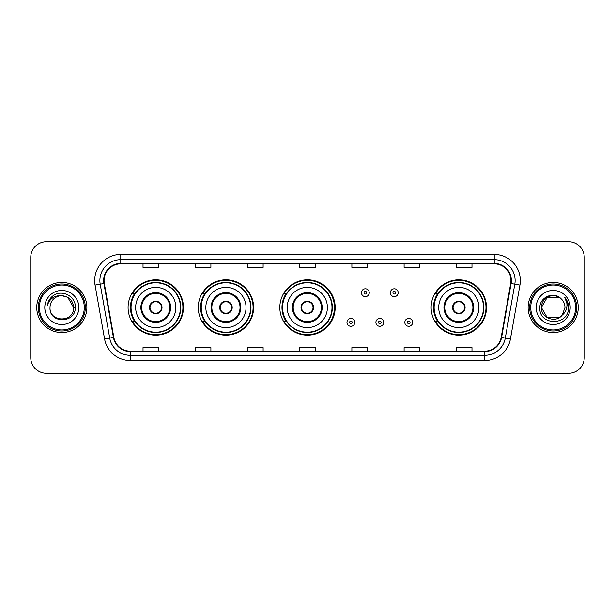 <?xml version="1.0" encoding="UTF-8"?>
<svg xmlns="http://www.w3.org/2000/svg" width="615" height="615" viewBox="0 0 615 615"><rect width="100%" height="100%" fill="white"/><g stroke="black" fill="none" stroke-linecap="round" stroke-linejoin="round"><path stroke-width="0.92" d="M431.153 307.5A27.675 27.675 0 0 0 458.828 335.175A27.675 27.675 0 0 0 486.503 307.5A27.675 27.675 0 0 0 458.828 279.825A27.675 27.675 0 0 0 431.153 307.5M279.825 307.5A27.675 27.675 0 0 0 307.5 335.175A27.675 27.675 0 0 0 335.175 307.5A27.675 27.675 0 0 0 307.5 279.825A27.675 27.675 0 0 0 279.825 307.5M198.261 307.5A27.675 27.675 0 0 0 225.936 335.175A27.675 27.675 0 0 0 253.611 307.5A27.675 27.675 0 0 0 225.936 279.825A27.675 27.675 0 0 0 198.261 307.5M128.081 307.5A27.675 27.675 0 0 0 155.756 335.175A27.675 27.675 0 0 0 183.431 307.5A27.675 27.675 0 0 0 155.756 279.825A27.675 27.675 0 0 0 128.081 307.5M134.716 321.599A25.323 25.323 0 0 1 134.716 293.401M204.903 321.599A25.323 25.323 0 0 1 204.903 293.401M286.252 321.599A25.323 25.323 0 0 1 286.252 293.401M437.788 321.599A25.323 25.323 0 0 1 437.788 293.401M30.75 257.37L30.75 357.63A15.667 15.667 0 0 0 46.417 373.29L568.583 373.29A15.667 15.667 0 0 0 584.25 357.63L584.25 257.37A15.667 15.667 0 0 0 568.583 241.71L46.417 241.71A15.667 15.667 0 0 0 30.75 257.37L30.75 357.63M36.754 307.5A25.061 25.061 0 0 0 61.823 332.561A25.061 25.061 0 0 0 86.884 307.5A25.061 25.061 0 0 0 61.823 282.439A25.061 25.061 0 0 0 36.754 307.5A25.061 25.061 0 0 0 61.823 332.561A25.061 25.061 0 0 0 86.884 307.5A25.061 25.061 0 0 0 61.823 282.439A25.061 25.061 0 0 0 36.754 307.5M528.116 307.5A25.061 25.061 0 0 0 553.177 332.561A25.061 25.061 0 0 0 578.246 307.5A25.061 25.061 0 0 0 553.177 282.439A25.061 25.061 0 0 0 528.116 307.5A25.061 25.061 0 0 0 553.177 332.561A25.061 25.061 0 0 0 578.246 307.5A25.061 25.061 0 0 0 553.177 282.439A25.061 25.061 0 0 0 528.116 307.5M104.066 280.555A16.713 16.713 0 0 1 120.771 263.85L494.229 263.85A16.713 16.713 0 0 1 510.681 283.461L501.179 337.343A16.713 16.713 0 0 1 484.728 351.15L130.272 351.15A16.713 16.713 0 0 1 113.821 337.343L104.319 283.461A16.713 16.713 0 0 1 104.066 280.555M103.643 280.555A17.128 17.128 0 0 0 103.904 283.53L113.406 337.42A17.128 17.128 0 0 0 130.272 351.572L484.728 351.572A17.128 17.128 0 0 0 501.594 337.42L511.096 283.53A17.128 17.128 0 0 0 494.229 263.428L120.771 263.428A17.128 17.128 0 0 0 103.643 280.555M95.064 285.091A26.107 26.107 0 0 1 120.771 254.449L494.229 254.449A26.107 26.107 0 0 1 519.936 285.091L510.435 338.98A26.107 26.107 0 0 1 484.728 360.551L130.272 360.551A26.107 26.107 0 0 1 104.565 338.98L95.064 285.091L100.199 284.184A20.887 20.887 0 0 1 120.771 259.668L494.229 259.668A20.887 20.887 0 0 1 514.801 284.184L505.292 338.073A20.887 20.887 0 0 1 484.728 355.332L130.272 355.332A20.887 20.887 0 0 1 109.708 338.073L100.199 284.184A20.887 20.887 0 0 1 99.884 280.555M568.583 241.71L46.417 241.71M46.417 373.29L568.583 373.29M584.25 357.63L584.25 257.37M501.594 337.42L505.292 338.073L514.801 284.184L519.936 285.091M299.666 263.85L299.666 267.387L315.334 267.387L315.334 263.85M247.453 263.85L247.453 267.387L263.112 267.387L263.112 263.85M195.232 263.85L195.232 267.387L210.899 267.387L210.899 263.85M143.018 263.85L143.018 267.387L158.685 267.387L158.685 263.85M351.888 263.85L351.888 267.387L367.547 267.387L367.547 263.85M404.101 263.85L404.101 267.387L419.768 267.387L419.768 263.85M456.315 263.85L456.315 267.387L471.982 267.387L471.982 263.85M315.334 351.15L315.334 347.613L299.666 347.613L299.666 351.15M263.112 351.15L263.112 347.613L247.453 347.613L247.453 351.15M210.899 351.15L210.899 347.613L195.232 347.613L195.232 351.15M158.685 351.15L158.685 347.613L143.018 347.613L143.018 351.15M367.547 351.15L367.547 347.613L351.888 347.613L351.888 351.15M419.768 351.15L419.768 347.613L404.101 347.613L404.101 351.15M471.982 351.15L471.982 347.613L456.315 347.613L456.315 351.15M84.27 307.5A22.455 22.455 0 0 0 61.823 285.045A22.455 22.455 0 0 0 39.368 307.5A22.455 22.455 0 0 0 61.823 329.955A22.455 22.455 0 0 0 84.27 307.5M85.316 307.5A23.501 23.501 0 0 0 61.823 283.999A23.501 23.501 0 0 0 38.322 307.5A23.501 23.501 0 0 0 61.823 331.001A23.501 23.501 0 0 0 85.316 307.5M75.276 307.5L73.623 307.5L67.719 297.276L61.823 295.692C68.988 296.392 72.924 300.328 73.623 307.5L67.719 297.276L61.823 295.692L67.719 297.276L73.623 307.5L67.719 297.276L61.823 295.692L67.719 297.276L73.623 307.5C74.346 322.729 49.292 322.729 50.015 307.5C48.916 323.997 75.806 323.621 75.276 307.5C76.191 296.215 61.531 288.896 52.844 295.946C49.777 298.398 47.939 301.565 47.332 305.432C49.769 298.506 54.597 295.262 61.823 295.692L67.719 297.276L73.623 307.5C74.346 322.729 49.292 322.729 50.015 307.5C49.292 322.729 74.346 322.729 73.623 307.5C74.346 322.729 49.292 322.729 50.015 307.5C49.292 322.729 74.346 322.729 73.623 307.5C74.346 322.729 49.292 322.729 50.015 307.5A11.808 11.808 0 0 1 61.823 295.692L67.719 297.276L73.623 307.5A11.808 11.808 0 0 0 73.616 307.07M44.795 307.5A17.028 17.028 0 0 0 61.823 324.528A17.028 17.028 0 0 0 78.843 307.5A17.028 17.028 0 0 0 61.823 290.472A17.028 17.028 0 0 0 44.795 307.5M49.192 300.105L52.836 295.953M135.654 307.5A20.103 20.103 0 0 1 155.756 287.397A20.103 20.103 0 0 1 175.859 307.5A20.103 20.103 0 0 1 155.756 327.603A20.103 20.103 0 0 1 135.654 307.5A20.103 20.103 0 0 0 155.756 327.603A20.103 20.103 0 0 0 175.859 307.5M141.658 307.5A14.099 14.099 0 0 0 155.756 321.599A14.099 14.099 0 0 0 169.855 307.5A14.099 14.099 0 0 0 155.756 293.401A14.099 14.099 0 0 0 141.658 307.5M135.031 293.401A25.061 25.061 0 0 0 135.031 321.599M180.456 307.5A24.7 24.7 0 0 0 155.756 282.8A24.7 24.7 0 0 0 131.056 307.5A24.7 24.7 0 0 0 155.756 332.2A24.7 24.7 0 0 0 180.456 307.5M149.491 307.5A6.265 6.265 0 0 0 155.756 313.765A6.265 6.265 0 0 0 162.022 307.5A6.265 6.265 0 0 0 155.756 301.235A6.265 6.265 0 0 0 149.491 307.5M182.909 307.5A27.152 27.152 0 0 1 132.556 321.599L135.069 321.599A25.038 25.038 0 0 0 180.795 307.562A25.038 25.038 0 0 0 135.069 293.401L132.556 293.401A27.152 27.152 0 0 1 182.909 307.5M149.691 305.932L149.906 305.932A6.058 6.058 0 0 1 161.614 305.932L161.284 305.932A5.743 5.743 0 0 1 155.756 313.243A5.743 5.743 0 0 1 150.229 305.932A5.743 5.743 0 0 1 161.284 305.932L161.822 305.932M161.822 309.068L161.614 309.068A6.058 6.058 0 0 1 149.906 309.068L149.691 309.068M559.081 317.724A11.808 11.808 0 0 0 562.271 315.034L559.081 317.724L547.281 317.724L541.377 307.5L547.281 297.276L559.081 297.276L560.911 298.582C553.669 290.987 539.724 297.245 539.855 307.5C538.525 325.719 568.068 326.196 568.552 308.384L568.575 307.5C568.529 303.625 567.245 300.228 564.708 297.299C566.638 300.458 567.314 303.864 566.746 307.5C566.223 310.544 564.731 313.05 562.271 315.034L562.033 315.311C555.645 323.498 540.77 317.993 541.377 307.5L547.281 317.724L559.081 317.724L562.271 315.034L559.627 317.394M575.632 307.5A22.455 22.455 0 0 0 553.177 285.045A22.455 22.455 0 0 0 530.73 307.5A22.455 22.455 0 0 0 553.177 329.955A22.455 22.455 0 0 0 575.632 307.5M576.678 307.5A23.501 23.501 0 0 0 553.177 283.999A23.501 23.501 0 0 0 529.684 307.5A23.501 23.501 0 0 0 553.177 331.001A23.501 23.501 0 0 0 576.678 307.5M562.271 315.034L564.985 307.5C564.916 303.941 563.563 300.966 560.911 298.582M536.157 307.5A17.028 17.028 0 0 0 553.177 324.528A17.028 17.028 0 0 0 570.205 307.5A17.028 17.028 0 0 0 553.177 290.472A17.028 17.028 0 0 0 536.157 307.5M559.081 297.276A11.808 11.808 0 0 0 541.377 307.5M564.824 297.429L568.567 307.946L564.708 297.299L567.783 302.634M568.575 307.5L564.708 297.299L568.567 307.946M205.833 307.5A20.103 20.103 0 0 1 225.936 287.397A20.103 20.103 0 0 1 246.038 307.5A20.103 20.103 0 0 1 225.936 327.603A20.103 20.103 0 0 1 205.833 307.5A20.103 20.103 0 0 0 225.936 327.603A20.103 20.103 0 0 0 246.038 307.5M211.837 307.5A14.099 14.099 0 0 0 225.936 321.599A14.099 14.099 0 0 0 240.035 307.5A14.099 14.099 0 0 0 225.936 293.401A14.099 14.099 0 0 0 211.837 307.5M205.218 293.401A25.061 25.061 0 0 0 205.218 321.599M250.636 307.5A24.7 24.7 0 0 0 225.936 282.8A24.7 24.7 0 0 0 201.236 307.5A24.7 24.7 0 0 0 225.936 332.2A24.7 24.7 0 0 0 250.636 307.5M219.67 307.5A6.265 6.265 0 0 0 225.936 313.765A6.265 6.265 0 0 0 232.201 307.5A6.265 6.265 0 0 0 225.936 301.235A6.265 6.265 0 0 0 219.67 307.5M253.088 307.5A27.152 27.152 0 0 1 202.735 321.599L205.249 321.599A25.038 25.038 0 0 0 250.974 307.562A25.038 25.038 0 0 0 205.249 293.401L202.735 293.401A27.152 27.152 0 0 1 253.088 307.5M219.87 305.932L220.085 305.932A6.058 6.058 0 0 1 231.793 305.932L231.463 305.932A5.743 5.743 0 0 1 225.936 313.243A5.743 5.743 0 0 1 220.408 305.932A5.743 5.743 0 0 1 231.463 305.932L232.001 305.932M232.001 309.068L231.793 309.068A6.058 6.058 0 0 1 220.085 309.068L219.87 309.068M287.19 307.5A20.103 20.103 0 0 1 307.292 287.397A20.103 20.103 0 0 1 327.395 307.5A20.103 20.103 0 0 1 307.292 327.603A20.103 20.103 0 0 1 287.19 307.5A20.103 20.103 0 0 0 307.292 327.603A20.103 20.103 0 0 0 327.395 307.5M293.194 307.5A14.099 14.099 0 0 0 307.292 321.599A14.099 14.099 0 0 0 321.391 307.5A14.099 14.099 0 0 0 307.292 293.401A14.099 14.099 0 0 0 293.194 307.5M286.567 293.401A25.061 25.061 0 0 0 286.567 321.599M331.992 307.5A24.7 24.7 0 0 0 307.292 282.8A24.7 24.7 0 0 0 282.593 307.5A24.7 24.7 0 0 0 307.292 332.2A24.7 24.7 0 0 0 331.992 307.5M301.027 307.5A6.265 6.265 0 0 0 307.292 313.765A6.265 6.265 0 0 0 313.558 307.5A6.265 6.265 0 0 0 307.292 301.235A6.265 6.265 0 0 0 301.027 307.5M334.445 307.5A27.152 27.152 0 0 1 284.084 321.599L286.605 321.599A25.038 25.038 0 0 0 332.331 307.562A25.038 25.038 0 0 0 286.605 293.401L284.084 293.401A27.152 27.152 0 0 1 334.445 307.5M301.227 305.932L301.435 305.932A6.058 6.058 0 0 1 313.143 305.932L312.82 305.932A5.743 5.743 0 0 1 307.292 313.243A5.743 5.743 0 0 1 301.765 305.932A5.743 5.743 0 0 1 312.82 305.932L313.358 305.932M313.358 309.068L312.82 309.068A5.743 5.743 0 0 1 301.765 309.068L301.227 309.068M312.82 309.068L313.143 309.068A6.058 6.058 0 0 1 301.435 309.068L301.765 309.068M438.718 307.5A20.103 20.103 0 0 1 458.828 287.397A20.103 20.103 0 0 1 478.931 307.5A20.103 20.103 0 0 1 458.828 327.603A20.103 20.103 0 0 1 438.718 307.5A20.103 20.103 0 0 0 458.828 327.603A20.103 20.103 0 0 0 478.931 307.5M444.73 307.5A14.099 14.099 0 0 0 458.828 321.599A14.099 14.099 0 0 0 472.92 307.5A14.099 14.099 0 0 0 458.828 293.401A14.099 14.099 0 0 0 444.73 307.5M438.103 293.401A25.061 25.061 0 0 0 438.103 321.599M483.521 307.5A24.7 24.7 0 0 0 458.828 282.8A24.7 24.7 0 0 0 434.129 307.5A24.7 24.7 0 0 0 458.828 332.2A24.7 24.7 0 0 0 483.521 307.5M452.555 307.5A6.265 6.265 0 0 0 458.828 313.765A6.265 6.265 0 0 0 465.094 307.5A6.265 6.265 0 0 0 458.828 301.235A6.265 6.265 0 0 0 452.555 307.5M485.981 307.5A27.152 27.152 0 0 1 435.62 321.599L438.134 321.599A25.038 25.038 0 0 0 483.859 307.562A25.038 25.038 0 0 0 438.134 293.401L435.62 293.401A27.152 27.152 0 0 1 485.981 307.5M452.755 305.932L452.971 305.932A6.058 6.058 0 0 1 464.679 305.932L464.348 305.932A5.743 5.743 0 0 1 458.828 313.243A5.743 5.743 0 0 1 453.301 305.932A5.743 5.743 0 0 1 464.348 305.932L464.894 305.932M464.894 309.068L464.348 309.068A5.743 5.743 0 0 1 453.301 309.068L452.755 309.068M464.348 309.068L464.679 309.068A6.058 6.058 0 0 1 452.971 309.068L453.301 309.068M369.269 292.725A3.913 3.913 0 0 1 365.356 296.638A3.913 3.913 0 0 1 361.443 292.725A3.913 3.913 0 0 1 365.356 288.804A3.913 3.913 0 0 1 369.269 292.725A3.913 3.913 0 0 0 365.356 288.804A3.913 3.913 0 0 0 361.443 292.725M398.197 292.725A3.913 3.913 0 0 1 394.284 296.638A3.913 3.913 0 0 1 390.371 292.725A3.913 3.913 0 0 1 394.284 288.804A3.913 3.913 0 0 1 398.197 292.725A3.913 3.913 0 0 0 394.284 288.804A3.913 3.913 0 0 0 390.371 292.725M346.975 322.383A3.913 3.913 0 0 1 350.896 318.462A3.913 3.913 0 0 1 354.809 322.383A3.913 3.913 0 0 1 350.896 326.296A3.913 3.913 0 0 1 346.975 322.383A3.913 3.913 0 0 0 350.896 326.296A3.913 3.913 0 0 0 354.809 322.383M375.903 322.383A3.913 3.913 0 0 1 379.824 318.462A3.913 3.913 0 0 1 383.737 322.383A3.913 3.913 0 0 1 379.824 326.296A3.913 3.913 0 0 1 375.903 322.383A3.913 3.913 0 0 0 379.824 326.296A3.913 3.913 0 0 0 383.737 322.383M404.831 322.383A3.913 3.913 0 0 1 408.752 318.462A3.913 3.913 0 0 1 412.665 322.383A3.913 3.913 0 0 1 408.752 326.296A3.913 3.913 0 0 1 404.831 322.383A3.913 3.913 0 0 0 408.752 326.296A3.913 3.913 0 0 0 412.665 322.383M494.229 254.449L494.229 263.428M100.199 284.184L103.904 283.53M130.272 360.551L130.272 351.572M484.728 351.572L484.728 360.551M104.565 338.98L113.406 337.42M511.096 283.53L514.801 284.184M120.771 254.449L120.771 263.428M505.292 338.073L510.435 338.98M170.639 307.5A14.883 14.883 0 0 0 155.756 292.617A14.883 14.883 0 0 0 140.873 307.5A14.883 14.883 0 0 0 155.756 322.383A14.883 14.883 0 0 0 170.639 307.5M240.819 307.5A14.883 14.883 0 0 0 225.936 292.617A14.883 14.883 0 0 0 211.053 307.5A14.883 14.883 0 0 0 225.936 322.383A14.883 14.883 0 0 0 240.819 307.5M322.175 307.5A14.883 14.883 0 0 0 307.292 292.617A14.883 14.883 0 0 0 292.409 307.5A14.883 14.883 0 0 0 307.292 322.383A14.883 14.883 0 0 0 322.175 307.5M473.704 307.5A14.883 14.883 0 0 0 458.828 292.617A14.883 14.883 0 0 0 443.945 307.5A14.883 14.883 0 0 0 458.828 322.383A14.883 14.883 0 0 0 473.704 307.5M364.049 292.725A1.307 1.307 0 0 0 365.356 294.032A1.307 1.307 0 0 0 366.663 292.725A1.307 1.307 0 0 0 365.356 291.418A1.307 1.307 0 0 0 364.049 292.725M392.977 292.725A1.307 1.307 0 0 0 394.284 294.032A1.307 1.307 0 0 0 395.591 292.725A1.307 1.307 0 0 0 394.284 291.418A1.307 1.307 0 0 0 392.977 292.725M352.195 322.383A1.307 1.307 0 0 0 350.896 321.076A1.307 1.307 0 0 0 349.589 322.383A1.307 1.307 0 0 0 350.896 323.69A1.307 1.307 0 0 0 352.195 322.383M381.123 322.383A1.307 1.307 0 0 0 379.824 321.076A1.307 1.307 0 0 0 378.517 322.383A1.307 1.307 0 0 0 379.824 323.69A1.307 1.307 0 0 0 381.123 322.383M410.051 322.383A1.307 1.307 0 0 0 408.752 321.076A1.307 1.307 0 0 0 407.445 322.383A1.307 1.307 0 0 0 408.752 323.69A1.307 1.307 0 0 0 410.051 322.383"/></g></svg>
